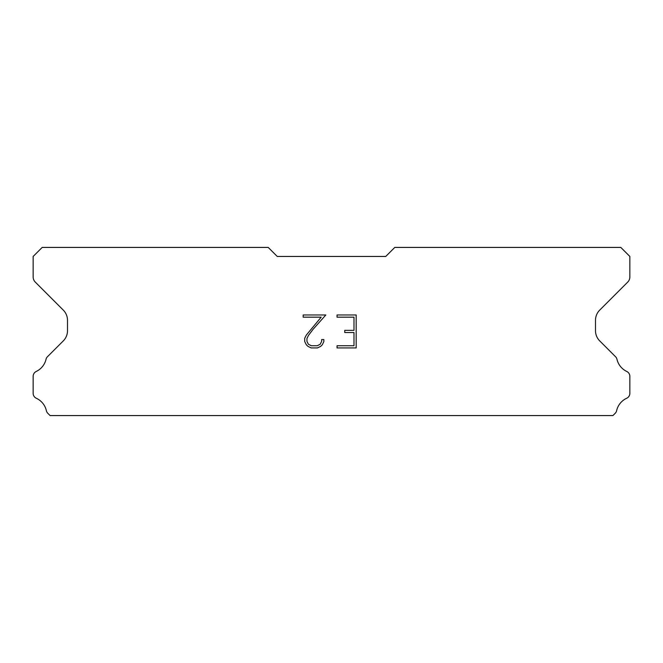 <?xml version="1.0" encoding="UTF-8"?>
<svg xmlns="http://www.w3.org/2000/svg" width="663" height="663" viewBox="0 0 663 663"><rect width="100%" height="100%" fill="white"/><g stroke="black" fill="none" stroke-linecap="round" stroke-linejoin="round"><path stroke-width="0.99" d="M353.984 345.73L353.984 332.544L344.76 332.544L344.76 330.348L353.984 330.348L353.984 317.171L337.053 317.171L337.053 314.966L356.18 314.966L356.18 347.926L337.053 347.926L337.053 345.73L353.984 345.73M323.867 339.572L323.867 341.544L322.301 344.768L320.668 346.368L317.453 347.926L311.121 347.926L307.922 346.343L306.298 344.735L304.707 341.511L304.707 338.254L306.298 335.097L321.182 317.171L303.182 317.171L303.182 314.966L325.84 314.966L313.011 329.387L308.436 335.478L306.961 338.486L306.961 341.379L308.394 344.279L311.312 345.73L317.279 345.73L320.179 344.271L321.638 341.379L321.638 339.572L323.867 339.572M385.742 256.457L394.783 247.423L620.808 247.423L629.85 256.457L629.85 276.968A7.235 7.235 0 0 1 627.728 282.082L599.733 310.085A14.462 14.462 0 0 0 595.498 320.312L595.498 330.696A14.462 14.462 0 0 0 599.733 340.923L615.165 356.363A5.428 5.428 0 0 1 616.996 359.404A18.083 18.083 0 0 0 626.767 371.462A5.428 5.428 0 0 1 629.85 376.352L629.85 393.333A5.428 5.428 0 0 1 626.692 398.256A18.083 18.083 0 0 0 616.623 410.687A5.428 5.428 0 0 1 615.165 413.322L612.91 415.577L50.09 415.577L47.835 413.322A5.428 5.428 0 0 1 46.377 410.687A18.083 18.083 0 0 0 36.308 398.256A5.428 5.428 0 0 1 33.15 393.333L33.15 376.352A5.428 5.428 0 0 1 36.233 371.462A18.083 18.083 0 0 0 46.004 359.404A5.428 5.428 0 0 1 47.835 356.363L63.267 340.923A14.462 14.462 0 0 0 67.502 330.696L67.502 320.312A14.462 14.462 0 0 0 63.267 310.085L35.272 282.082A7.235 7.235 0 0 1 33.15 276.968L33.15 256.457L42.192 247.423L268.217 247.423L277.258 256.457L385.742 256.457"/></g></svg>

